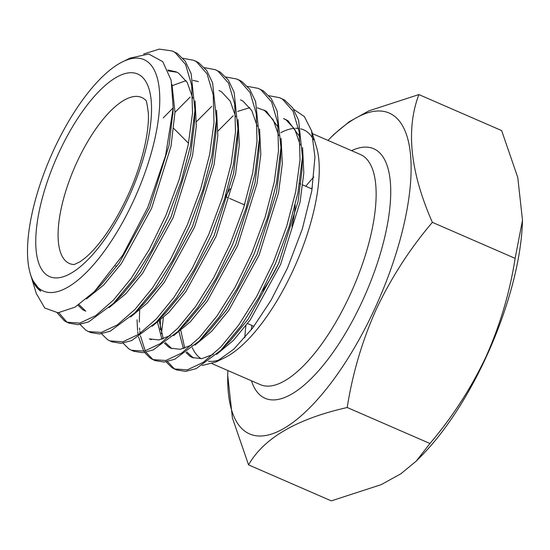 <?xml version="1.0" encoding="UTF-8"?>
<svg xmlns="http://www.w3.org/2000/svg" width="550" height="550" viewBox="0 0 550 550"><rect width="100%" height="100%" fill="white"/><g stroke="black" fill="none" stroke-linecap="round" stroke-linejoin="round"><path stroke-width="0.82" d="M279.214 262.233A74.559 27.658 113.5 0 1 262.46 290.902M173.016 111.32L169.07 145.338L149.634 207.494L119.329 262.824L101.331 284.577L98.065 287.76M171.964 84.418L174.969 112.234L171.029 146.19L151.587 208.34L121.289 263.677L103.716 284.996L86.419 298.98M167.887 70.049L176.021 71.802L178.544 73.123L187.22 82.452L192.782 98.209M194.542 117.432L194.425 123.881L190.575 154.688L171.132 216.844L140.834 272.174L122.836 293.934L118.25 298.32M168.252 70.909L176.969 72.249M195.071 100.877L196.309 126.246L192.528 155.54L173.092 217.697L142.794 273.027L125.854 293.7L109.093 307.636M216.04 126.782L215.923 133.238L212.073 164.037L192.637 226.194L162.333 281.531L144.334 303.284L139.748 307.67M172.294 85.614L186.093 80.63M192.906 80.341L198.474 81.599M216.576 110.227L217.814 135.603L214.032 164.89L194.59 227.047L164.292 282.377L147.352 303.05L130.597 316.986M163.254 117.892L173.037 107.965M219.017 90.502L221.547 91.823L230.223 101.152L235.778 116.909M237.538 136.132L237.421 142.588L233.578 173.387L214.136 235.544L183.837 290.881L165.839 312.634L161.246 317.02M238.074 119.577L239.312 144.953L235.531 174.24L216.095 236.397L185.79 291.734L168.857 312.4L152.096 326.336M240.522 99.853L243.045 101.172L251.728 110.509L257.283 126.259M259.043 145.482L258.926 151.938L255.076 182.744L235.641 244.894L205.336 300.231L187.337 321.984L177.76 331.657L153.168 349.924L142.553 352.701L133.664 351.244M259.579 128.927L260.817 154.303L257.036 183.59L237.593 245.747L207.295 301.084L190.355 321.75L173.601 335.686M237.669 111.389L249.879 107.656M257.276 107.786L264.55 110.522L273.226 119.859L278.781 135.609M280.541 154.839L280.424 161.287L276.574 192.094L257.139 254.244L226.841 309.581L208.842 331.334L199.258 341.014L174.673 359.274L164.051 362.058L155.162 360.594L152.921 359.618M263.979 110.055L266.502 111.375L278.266 127.428M281.077 138.277L282.315 163.653L278.534 192.94L259.098 255.097L228.793 310.434L211.853 331.1L195.099 345.043M285.464 119.405L283.511 118.552L286.048 119.873L294.724 129.209L300.286 144.959M302.046 164.189L301.929 170.637L298.079 201.444L278.637 263.601L248.339 318.931L230.34 340.684L225.754 345.077M285.478 119.405L288.007 120.725L299.771 136.778M302.582 147.627L303.813 173.002L300.032 202.297L280.596 264.447L250.298 319.784L233.358 340.457L216.604 354.393M31.536 277.668L32.003 279.345L40.721 291.191A127.779 47.403 113.5 0 1 30.917 275.777L30.36 273.948A126.191 46.812 113.5 0 1 53.611 150.184A126.191 46.812 113.5 0 1 122.636 61.779A126.191 46.812 113.5 0 1 133.678 200.454A126.191 46.812 113.5 0 1 30.36 273.948M84.824 310.826L82.651 309.657L78.052 305.284M85.828 311.218L78.994 304.652M170.404 335.569L158.819 339.941L149.325 338.876L151.291 339.728M191.909 344.919L180.324 349.291L170.823 348.226L168.651 347.064L164.491 343.248M161.934 339.261L157.561 322.575M171.827 348.624L165.358 342.609M163.274 338.848L159.328 321.193M213.407 354.276L201.822 358.641L192.328 357.576L190.156 356.414L185.989 352.605M183.432 348.611L179.059 331.932M193.332 357.974L186.856 351.959M184.772 348.198L180.826 330.543M122.636 61.779L130.096 58.121L148.699 54.01L162.745 61.655L171.153 80.224L173.181 107.999L165.598 155.547L147.806 207.336L122.719 255.228L94.517 291.466L75.123 307.106L58.094 312.778L44.784 308.055L36.3 293.494L32.003 279.345M166.059 361.845L171.916 367.627L174.426 368.967L187.337 369.841L203.314 362.333L220.962 346.844L238.604 325.201L256.671 296.464L273.322 262.364L286.715 226.215L295.68 191.758L300.018 159.995L299.214 132.11L293.074 111.258L282.487 99.179L279.641 97.694L269.019 95.734M217.972 131.037L233.2 115.748M279.627 97.687L284.742 100.162L292.724 107.903L298.616 120.285L302.472 157.039L297.935 192.741L288.97 227.191L275.571 263.34L258.919 297.447L240.852 326.184L220.763 350.364L196.178 368.624L185.563 371.408L176.674 369.951L174.426 368.967M57.117 312.785L64.412 320.87L66.907 322.211L79.826 323.091L95.803 315.583L113.451 300.094L131.099 278.451L149.167 249.714L165.818 215.607L179.211 179.458L188.176 145.001L192.514 113.238L191.709 85.353L185.57 64.501L174.983 52.422L172.129 50.937L159.232 49.129L143.639 53.996M172.123 50.93L177.238 53.405L185.219 61.146L191.111 73.528L194.968 110.282L190.431 145.984L181.466 180.441L168.066 216.583L151.415 250.69L133.347 279.428L113.252 303.607L88.667 321.874L78.045 324.651L69.162 323.187L66.921 322.211M80.059 324.438L85.91 330.227L88.412 331.561L101.324 332.441L117.301 324.933L134.956 309.444L152.597 287.801L170.665 259.064L187.316 224.957L200.716 188.808L209.674 154.358L214.012 122.588L213.208 94.703L207.068 73.851L196.481 61.779L193.634 60.287L183.012 58.328M195.889 61.27L198.736 62.755L206.718 70.503L212.609 82.878L216.466 119.639L211.929 155.334L202.964 189.791L189.571 225.933L172.92 260.04L154.853 288.778L134.757 312.957L110.165 331.224L99.55 334.001L90.661 332.537M101.558 333.795L107.415 339.577L109.911 340.911L122.822 341.791L138.806 334.283L156.454 318.794L174.103 297.151L192.17 268.414L208.814 234.307L222.214 198.158L231.179 163.708L235.517 131.938L234.706 104.053L228.573 83.201L217.986 71.129L215.139 69.637L204.511 67.684M215.119 69.63L220.241 72.105L228.222 79.853L234.114 92.228L237.971 128.989L233.427 164.684L224.469 199.141L211.069 235.29L194.418 269.39L176.351 298.127L156.255 322.307L131.67 340.574L121.048 343.351L112.166 341.887L109.917 340.918M123.056 343.145L128.913 348.927L131.409 350.261L144.327 351.141L160.304 343.64L177.952 328.144L195.601 306.501L213.668 277.764L230.319 243.657L243.719 207.515L252.677 173.058L257.015 141.295L256.211 113.403L250.071 92.551L239.484 80.479L236.637 78.987L226.016 77.034M174.969 112.338L190.197 97.047M238.893 79.97L241.739 81.455L249.721 89.203L255.613 101.578L259.469 138.339L254.932 174.034L245.967 208.491L232.567 244.64L215.923 278.74L197.856 307.484L177.76 331.657M144.561 352.495L150.418 358.277L152.914 359.611L165.825 360.498L181.809 352.99L199.458 337.501L217.099 315.851L235.166 287.114L251.817 253.007L265.217 216.865L274.182 182.407L278.52 150.645L277.709 122.76L271.569 101.908L260.989 89.829L258.136 88.344L247.514 86.384M196.467 121.688L211.695 106.397M258.122 88.337L263.237 90.812L271.226 98.553L277.118 110.935L280.974 147.689L276.43 183.391L267.472 217.841L254.072 253.99L237.421 288.097L219.354 316.834L199.258 341.014M68.062 322.664L66.667 321.853L58.823 312.744M137.039 319.798L137.589 330.55M137.713 331.616L138.153 334.73M138.545 336.909L143.756 351.264M154.069 360.071L152.666 359.26L146.004 352.248M145.241 350.928L140.408 335.706M140.071 333.403L139.824 331.354M139.707 330.103L139.535 328.013M139.301 322.046L139.666 310.31M225.486 196.618A125.483 46.551 113.5 0 1 230.058 188.746M280.857 132.674A125.483 46.551 113.5 0 1 294.216 128.356M295.584 128.281A125.483 46.551 113.5 0 1 298.616 128.432M300.754 128.831A125.483 46.551 113.5 0 1 303.531 129.766A125.483 46.551 113.5 0 1 313.624 139.838M202.159 365.509L215.985 361.982L233.722 349.25L252.574 328.151L270.992 300.348L287.506 267.974L302.314 229.02L311.781 190.946L314.957 157.162L311.534 130.687L316.415 146.761A125.483 46.551 113.5 0 1 293.294 269.83A125.483 46.551 113.5 0 1 224.654 357.741L215.985 361.989M311.534 130.687L304.349 116.552L293.624 109.264M220.357 359.576A125.483 46.551 113.5 0 1 208.443 361.247M201.197 358.731A125.483 46.551 113.5 0 1 192.266 347.586M187.715 321.606A125.483 46.551 113.5 0 1 187.708 320.65M327.972 140.394A174.969 64.907 113.5 0 1 328.611 139.748A174.969 64.907 113.5 0 1 407.688 138.586A174.969 64.907 113.5 0 1 374.914 308.357A174.969 64.907 113.5 0 1 276.293 432.279A174.969 64.907 113.5 0 1 227.844 371.442A174.969 64.907 113.5 0 1 227.879 370.535M328.611 139.748L333.967 134.331L349.181 121.77L368.844 110.866L418.88 94.579C405.707 129.387 410.204 171.978 432.369 222.358C410.018 248.593 391.346 277.502 376.344 309.093C362.257 340.594 352.55 373.402 347.208 407.516C296.746 418.908 263.863 438.034 248.559 464.881L232.43 418.027L227.686 375.162L227.844 371.442M522.5 220.289L522.349 224.008A174.969 64.907 113.5 0 1 486.289 356.799A174.969 64.907 113.5 0 1 421.582 455.703L416.226 461.12L429.962 443.506C452.554 416.893 471.226 387.984 485.987 356.771C500.197 324.844 509.912 292.036 515.123 258.349L522.5 220.289L517.777 177.485L501.634 130.57L418.88 94.579M248.559 464.881L331.306 500.871L381.239 484.632L400.909 473.756L416.226 461.12M161.411 333.761L163.371 317.721M160.435 329.725A145.365 53.927 113.5 0 1 160.428 320.286M175.567 369.421L174.171 368.61L167.509 361.598M295.178 205.026A74.559 27.658 113.5 0 1 291.919 226.414M347.208 407.516L429.962 443.506M432.369 222.358L515.123 258.349M74.147 264.564A90.53 33.584 113.5 0 1 76.808 162.456A90.53 33.584 113.5 0 1 145.633 100.203M58.602 153.312A110.461 40.975 113.5 0 1 139.741 75.102A110.461 40.975 113.5 0 1 128.693 197.319A110.461 40.975 113.5 0 1 47.554 275.536A110.461 40.975 113.5 0 1 58.602 153.312M305.779 186.271A125.483 46.551 113.5 0 1 313.809 176.956M312.428 133.636L360.422 154.509A125.483 46.551 113.5 0 1 350.185 294.573A125.483 46.551 113.5 0 1 260.329 384.649L212.087 363.667M244.812 337.714A125.483 46.551 113.5 0 1 245.939 325.696M351.539 150.645A136.084 50.483 113.5 0 1 362.581 300.616A136.084 50.483 113.5 0 1 251.446 380.786M247.548 323.558L253.942 326.343M145.599 100.155C146.224 99.474 147.125 103.73 148.308 112.922C149.572 131.931 141.618 166.169 127.483 196.316C120.127 212.204 112.028 226.126 103.187 238.088C96.69 246.758 90.647 253.406 85.058 258.039L79.915 261.855L74.092 264.571M117.047 265.987L115.555 265.939M193.621 60.28L195.876 61.263M236.624 78.98L238.872 79.963M88.419 331.561L90.674 332.544M131.422 350.268L133.671 351.244M251.934 325.469L251.274 329.835M244.53 204.903L229.604 198.413M227.652 197.56L225.28 196.529M312.359 187.502L311.41 188.719M188.519 143.261L173.834 128.514M220.763 350.364L230.34 340.684M302.472 157.039L301.929 170.637M280.974 147.689L280.424 161.287M259.469 138.339L258.926 151.938M156.255 322.307L165.839 312.634M237.971 128.989L237.421 142.588M134.757 312.957L144.334 303.284M216.466 119.639L215.923 133.238M113.252 303.607L122.836 293.934M194.968 110.282L194.425 123.881M94.517 291.466L101.331 284.577M173.181 107.999L172.92 114.531M243.856 204.607L244.929 203.576M299.626 183.597L300.843 184.126M302.803 184.979L312.111 189.021"/></g></svg>
